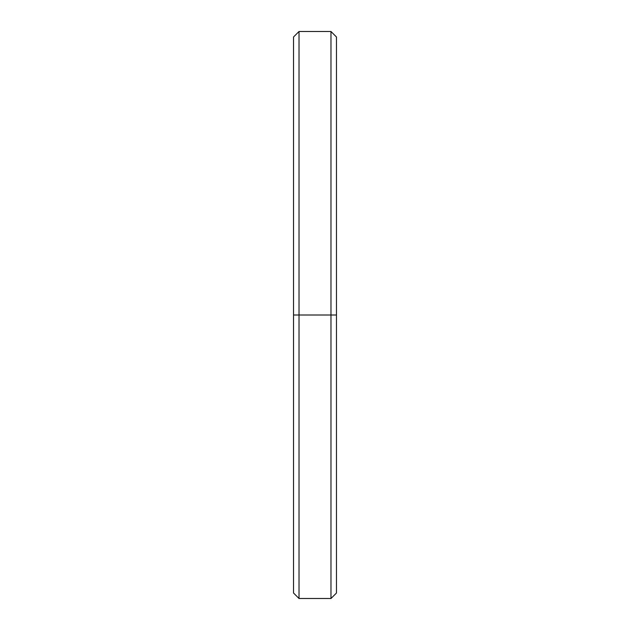<?xml version="1.0" encoding="UTF-8"?>
<svg xmlns="http://www.w3.org/2000/svg" width="630" height="630" viewBox="0 0 630 630"><rect width="100%" height="100%" fill="white"/><g stroke="black" fill="none" stroke-linecap="round" stroke-linejoin="round"><path stroke-width="0.94" d="M336.475 315L330.978 315L330.978 598.5L330.978 315L299.022 315L299.022 598.5L299.022 315L293.525 315L293.525 593.003L299.022 598.5L330.978 598.5L336.475 593.003L336.475 36.997L330.978 31.5L330.978 315L330.978 31.5L299.022 31.5L299.022 315L299.022 31.5L293.525 36.997L293.525 315L336.475 315L336.475 46.896M293.525 583.104L293.525 315"/></g></svg>
